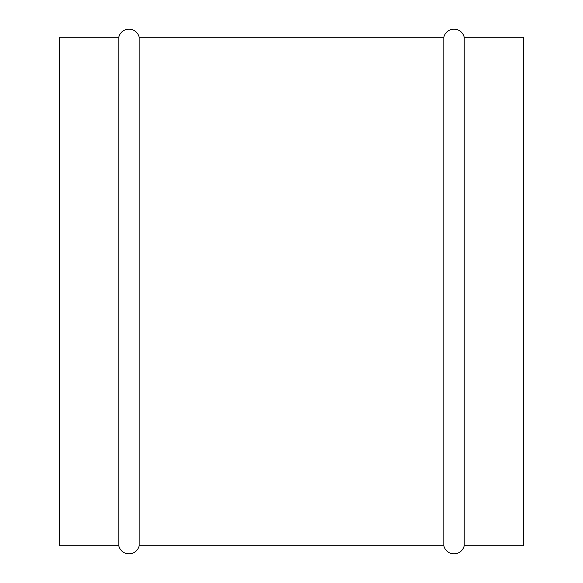 <?xml version="1.0" encoding="UTF-8"?>
<svg xmlns="http://www.w3.org/2000/svg" width="583" height="583" viewBox="0 0 583 583"><rect width="100%" height="100%" fill="white"/><g stroke="black" fill="none" stroke-linecap="round" stroke-linejoin="round"><path stroke-width="0.87" d="M464.206 37.276L464.206 545.724L523.665 545.724L523.665 37.276L464.206 37.276A10.45 10.45 0 0 0 443.831 37.276L139.169 37.276A10.45 10.45 0 0 0 118.794 37.276L59.335 37.276L59.335 545.724L118.794 545.724L118.794 37.276M464.206 545.724A10.45 10.45 0 0 1 443.831 545.724L443.831 37.276M443.831 545.724L139.169 545.724L139.169 37.276M139.169 545.724A10.45 10.45 0 0 1 118.794 545.724"/></g></svg>
